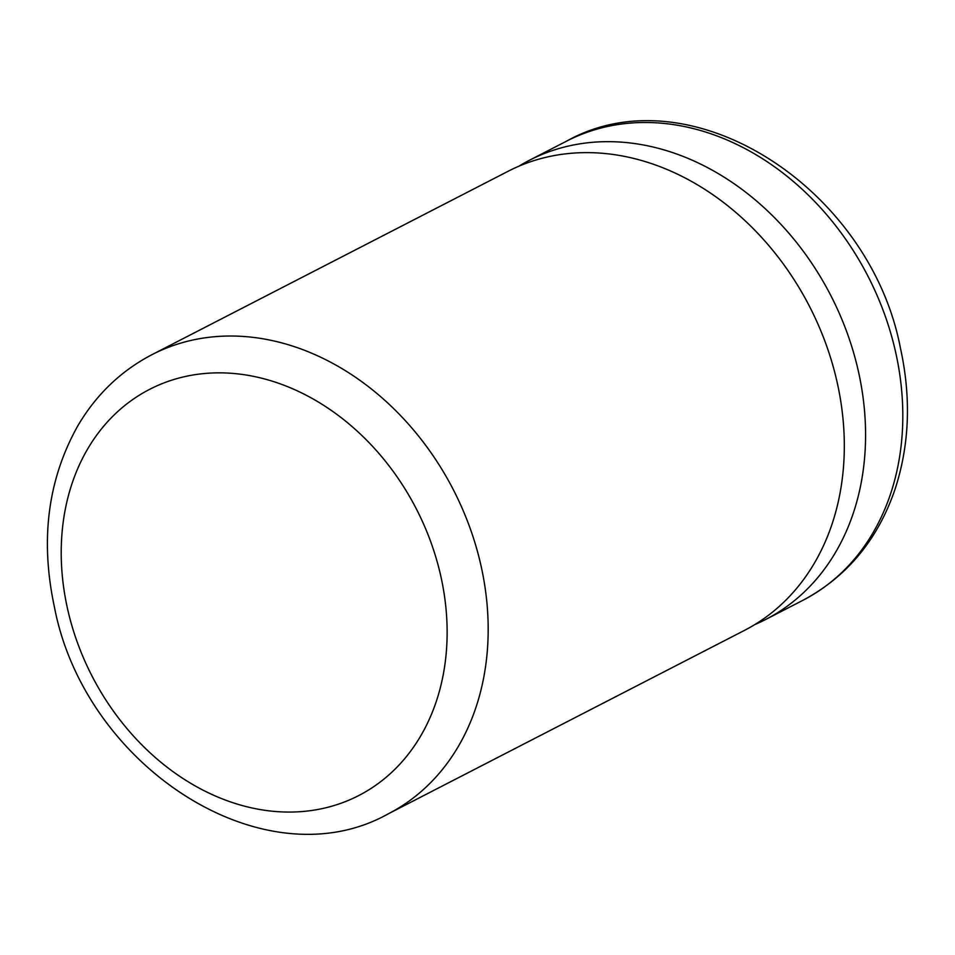 <?xml version="1.0" encoding="UTF-8"?>
<svg xmlns="http://www.w3.org/2000/svg" width="955" height="955" viewBox="0 0 955 955"><rect width="100%" height="100%" fill="white"/><g stroke="black" fill="none" stroke-linecap="round" stroke-linejoin="round"><path stroke-width="1.43" d="M518.851 166.218A258.196 206.173 62.8 0 1 529.273 160.356A258.196 206.173 62.8 0 1 858.461 371.614A258.196 206.173 62.8 0 1 765.707 619.461A258.196 206.173 62.8 0 1 754.88 624.546M151.881 354.711L508.024 171.315A258.196 206.173 62.8 0 1 837.201 382.561A258.196 206.173 62.8 0 1 744.446 630.407L388.315 813.815A258.196 206.173 62.8 0 0 481.069 565.969A258.196 206.173 62.8 0 0 151.881 354.711C120.819 370.946 96.073 394.725 77.665 426.073C47.81 479.565 40.05 539.85 54.399 606.938C84.852 766.865 264.332 883.339 388.315 813.815M440.84 576.271A228.46 182.417 -117.2 0 0 205.218 373.453A228.46 182.417 -117.2 0 0 67.507 608.645A228.46 182.417 -117.2 0 0 303.129 811.464A228.46 182.417 -117.2 0 0 440.84 576.271M895.695 352.443A258.196 206.173 -117.2 0 0 566.506 141.185C690.489 71.661 869.969 188.135 900.422 348.062C911.368 397.972 909.518 445.221 894.859 489.82C877.49 540.029 846.858 576.856 802.94 600.289A258.196 206.173 -117.2 0 0 895.695 352.443M566.506 141.185L529.273 160.356M802.94 600.289L765.707 619.461"/></g></svg>
